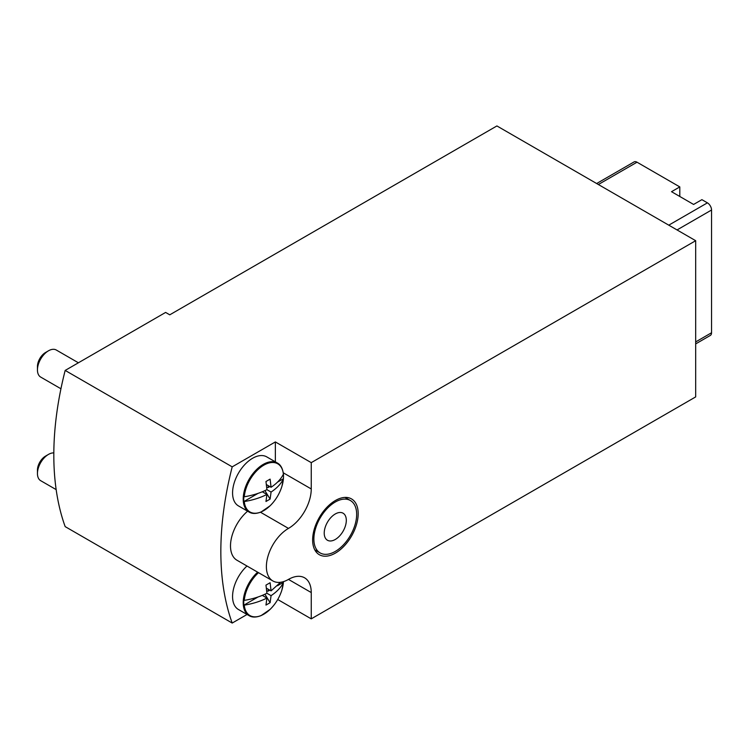 <?xml version="1.0" encoding="UTF-8"?>
<svg xmlns="http://www.w3.org/2000/svg" width="749" height="749" viewBox="0 0 749 749"><rect width="100%" height="100%" fill="white"/><g stroke="black" fill="none" stroke-linecap="round" stroke-linejoin="round"><path stroke-width="1.12" d="M695.681 343.894L710.333 335.43A5.861 3.38 -120 0 0 711.55 332.753L711.55 210.02A5.861 3.38 -120 0 0 707.412 202.848L701.888 199.665L693.602 204.449L671.516 191.697L679.802 186.913L637.015 162.205A5.861 3.38 -120 0 0 634.085 161.915L596.644 183.533M232.199 466.852A292.812 169.059 120 0 0 232.199 623.056L65.172 526.622A292.812 169.059 120 0 1 65.172 370.427L232.199 466.852L275.36 441.929L311.247 462.648L695.681 240.701L496.905 125.944L169.761 314.823L165.623 312.427L65.172 370.427M679.802 196.472L679.802 186.913M277.739 599.509L311.247 618.852L695.681 396.904L695.681 240.701M232.199 623.056L247.058 614.48M335.402 500.51A32.207 18.594 120 0 0 314.365 528.888A32.207 18.594 120 0 0 319.299 554.7A32.207 18.594 120 0 0 335.402 553.108A32.207 18.594 120 0 0 356.449 524.721A32.207 18.594 120 0 0 351.506 498.909A32.207 18.594 120 0 0 335.402 500.51M311.247 618.852L311.247 592.553A32.207 18.594 120 0 0 304.581 577.807A32.207 18.594 120 0 0 288.477 579.408L311.247 592.553M260.493 512.241L288.477 528.401A32.207 18.594 120 0 0 311.247 488.947L311.247 462.648M288.477 528.401A31.233 18.032 120 0 0 268.067 555.927A31.233 18.032 120 0 0 272.861 580.952A31.233 18.032 120 0 0 288.477 579.408M247.619 511.202A31.233 18.032 120 0 0 231.357 538.409A31.233 18.032 120 0 0 236.965 560.233L272.861 580.952M275.36 461.843L275.36 441.929M335.271 551.433A30.26 17.47 -60 0 1 320.141 552.931A30.26 17.47 -60 0 1 320.141 517.99A30.26 17.47 -60 0 1 350.392 500.519A30.26 17.47 -60 0 1 355.035 524.768A30.26 17.47 -60 0 1 335.271 551.433M335.271 539.477A15.617 9.016 -60 0 1 324.223 533.101A15.617 9.016 -60 0 1 335.271 513.973L335.271 513.973A15.617 9.016 -60 0 1 346.31 520.349A15.617 9.016 -60 0 1 335.271 539.477M268.226 589.229L268.226 591.092L269.837 590.165M277.523 585.727L283.403 582.329A28.125 16.235 120 0 0 283.459 581.636M280.585 582.273L271.072 590.877L270.108 582.731L265.97 585.119L266.925 593.264C260.268 596.616 252.722 598.994 244.277 600.37L243.846 600.389A28.125 16.235 120 0 0 243.846 605.173L258.012 596.99M262.309 595.38L266.925 598.048L265.97 605.08L270.108 602.692L264.94 594.238M266.925 593.264L271.072 595.652L270.108 602.692M266.925 598.048C260.278 601.4 252.731 603.769 244.277 605.155L243.846 605.173M244.277 605.155A27.807 16.057 -60 0 0 263.826 614.18A27.807 16.057 -60 0 0 283.384 582.572L283.384 582.572C280.987 587.45 276.877 591.813 271.072 595.652M266.775 591.055L268.226 591.092M271.072 590.877L266.457 588.208M283.412 582.45L281.886 590.053C279.489 597.543 275.557 603.984 270.099 609.386L261.073 615.612C256.102 617.522 252.104 617.532 249.071 615.641L238.435 609.499A28.303 16.347 -60 0 1 246.992 566.019M56.156 489.612L40.68 480.68A15.617 9.016 -60 0 1 37.45 473.527A15.617 9.016 -60 0 1 48.488 454.4A15.617 9.016 -60 0 1 53.825 452.911M37.45 473.527L37.45 470.11A11.432 6.601 -60 0 1 45.53 456.113L48.488 454.4M268.226 485.633L268.226 487.487L269.837 486.56M277.523 482.122L283.403 478.723A28.125 16.235 120 0 0 283.515 476.27A28.125 16.235 120 0 0 283.403 473.948L283.403 473.948M244.277 496.774A27.807 16.057 -60 0 1 263.826 465.166A27.807 16.057 -60 0 1 283.384 474.192C280.978 479.07 276.877 483.433 271.072 487.271L270.108 479.126L265.97 481.513L266.925 489.659C260.268 493.02 252.722 495.389 244.277 496.774L243.846 496.784A28.125 16.235 120 0 0 243.846 501.568L258.012 493.385M262.309 491.775L266.925 494.443L265.97 501.484L270.108 499.087L264.94 490.632M266.925 489.659L271.072 492.056L270.108 499.087M266.925 494.443C260.278 497.795 252.731 500.163 244.277 501.549L243.846 501.568M244.277 501.549A27.807 16.057 -60 0 0 263.826 510.575A27.807 16.057 -60 0 0 283.384 478.976L283.384 478.976C280.987 483.854 276.877 488.208 271.072 492.056M266.775 487.449L268.226 487.487M271.072 487.271L266.457 484.603M238.435 505.893A28.303 16.347 -60 0 1 238.435 473.209A28.303 16.347 -60 0 1 266.738 456.871L277.383 463.013A28.303 16.347 -60 0 0 249.071 479.351A28.303 16.347 -60 0 0 249.071 512.035L238.435 505.893M60.941 388.768L40.68 377.075A15.617 9.016 -60 0 1 37.45 369.922A15.617 9.016 -60 0 1 48.488 350.794A15.617 9.016 -60 0 1 56.297 350.026L78.402 362.788M37.45 369.922L37.45 366.504A11.432 6.601 -60 0 1 45.53 352.507L48.488 350.794M637.015 162.205L598.357 184.516M707.412 202.848L668.763 225.168M711.55 332.753L695.681 341.918M711.55 210.02L677.04 229.943M283.262 472.797L311.247 488.947M244.277 600.37A27.807 16.057 -60 0 1 258.517 572.676M249.071 615.641A28.303 16.347 -60 0 1 257.637 572.161M350.392 500.519L345.008 497.411M320.141 552.931L314.758 549.822M283.412 478.845L281.886 486.457C279.489 493.937 275.557 500.379 270.099 505.781L261.073 512.007C256.102 513.917 252.104 513.926 249.071 512.035M283.412 474.005C282.673 468.425 280.66 464.755 277.383 463.013"/></g></svg>
